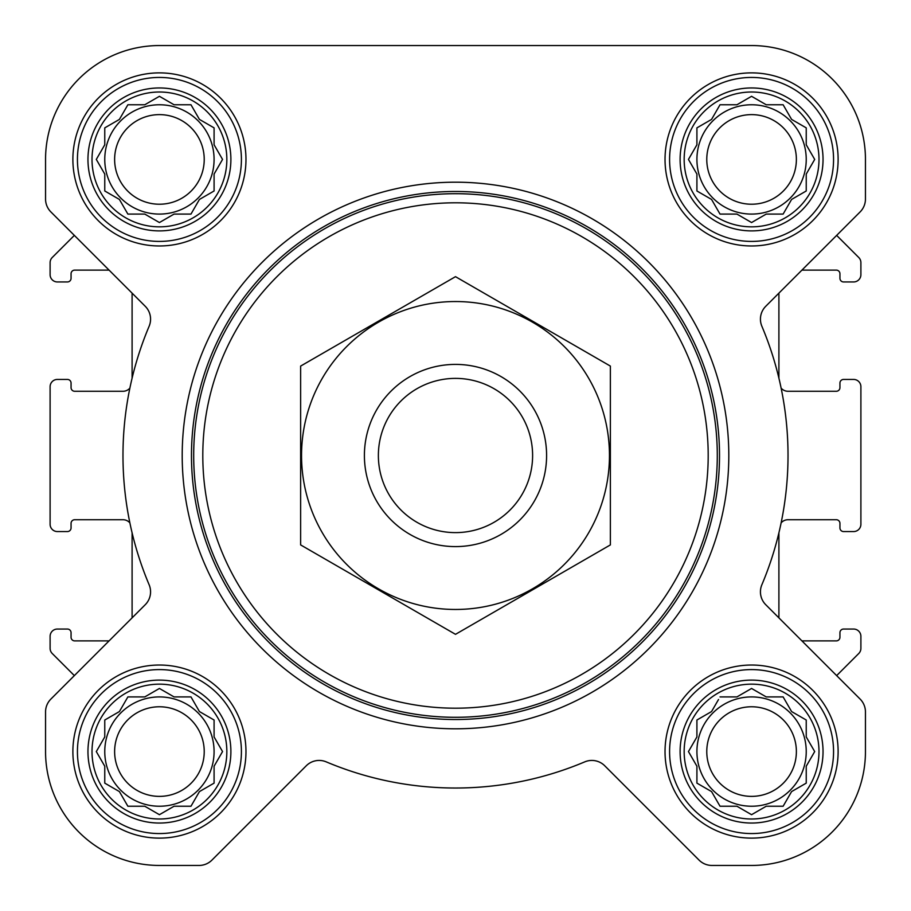 <?xml version="1.0" encoding="UTF-8"?>
<svg xmlns="http://www.w3.org/2000/svg" width="911" height="911" viewBox="0 0 911 911"><rect width="100%" height="100%" fill="white"/><g stroke="black" fill="none" stroke-linecap="round" stroke-linejoin="round"><path stroke-width="1.37" d="M720.02 696.915L736.931 696.915L751.575 688.454L766.219 696.915L783.13 696.915L791.591 711.559L806.235 720.02L806.235 736.931L814.696 751.575L806.235 766.219L806.235 783.13L791.591 791.591L783.13 806.235L766.219 806.235L751.575 814.696L736.931 806.235L720.02 806.235L711.559 791.591L696.915 783.13L696.915 766.219L688.454 751.575L696.915 736.931L696.915 720.02L711.559 711.559L718.517 699.511M684.161 751.575A67.414 67.414 0 0 1 785.282 693.191A67.414 67.414 0 0 1 785.282 809.959A67.414 67.414 0 0 1 684.161 751.575M127.87 696.915L144.781 696.915L159.425 688.454L174.069 696.915L190.98 696.915L199.441 711.559L214.085 720.02L214.085 736.931L222.546 751.575L214.085 766.219L214.085 783.13L199.441 791.591L190.98 806.235L174.069 806.235L159.425 814.696L144.781 806.235L127.87 806.235L119.409 791.591L104.765 783.13L104.765 766.219L96.304 751.575L104.765 736.931L104.765 720.02L119.409 711.559L127.87 696.915M92.011 751.575A67.414 67.414 0 0 1 193.132 693.191A67.414 67.414 0 0 1 193.132 809.959A67.414 67.414 0 0 1 92.011 751.575M127.87 104.765L144.781 104.765L159.425 96.304L174.069 104.765L190.98 104.765L199.441 119.409L214.085 127.87L214.085 144.781L222.546 159.425L214.085 174.069L214.085 190.98L199.441 199.441L190.98 214.085L174.069 214.085L159.425 222.546L144.781 214.085L127.87 214.085L119.409 199.441L104.765 190.98L104.765 174.069L96.304 159.425L104.765 144.781L104.765 127.87L119.409 119.409L127.87 104.765M92.011 159.425A67.414 67.414 0 0 1 193.132 101.041A67.414 67.414 0 0 1 193.132 217.809A67.414 67.414 0 0 1 92.011 159.425M720.02 104.765L736.931 104.765L751.575 96.304L766.219 104.765L783.13 104.765L791.591 119.409L806.235 127.87L806.235 144.781L814.696 159.425L806.235 174.069L806.235 190.98L791.591 199.441L783.13 214.085L766.219 214.085L751.575 222.546L736.931 214.085L720.02 214.085L711.559 199.441L696.915 190.98L696.915 174.069L688.454 159.425L696.915 144.781L696.915 127.87L711.559 119.409L720.02 104.765M684.161 159.425A67.414 67.414 0 0 1 785.282 101.041A67.414 67.414 0 0 1 785.282 217.809A67.414 67.414 0 0 1 684.161 159.425M109.069 640.888L74.702 640.888A3.644 3.644 0 0 1 71.058 637.245L71.058 632.689A3.644 3.644 0 0 0 67.414 629.045L57.393 629.045A7.288 7.288 0 0 0 50.105 636.333L50.105 648.347A7.288 7.288 0 0 0 52.234 653.494L74.349 675.609L50.891 699.067A18.22 18.22 0 0 0 45.55 711.958L45.55 751.575A113.875 113.875 0 0 0 159.425 865.45L199.042 865.45A18.22 18.22 0 0 0 211.933 860.109L306.278 765.764A18.22 18.22 0 0 1 326.24 761.869A332.515 332.515 0 0 0 584.76 761.869A18.22 18.22 0 0 1 604.722 765.764L699.067 860.109A18.22 18.22 0 0 0 711.958 865.45L751.575 865.45A113.875 113.875 0 0 0 865.45 751.575L865.45 711.958A18.22 18.22 0 0 0 860.109 699.067L765.764 604.722A18.22 18.22 0 0 1 761.869 584.76A332.515 332.515 0 0 0 761.869 326.24A18.22 18.22 0 0 1 765.764 306.278L860.109 211.933A18.22 18.22 0 0 0 865.45 199.042L865.45 159.425A113.875 113.875 0 0 0 751.575 45.55L159.425 45.55A113.875 113.875 0 0 0 45.55 159.425L45.55 199.042A18.22 18.22 0 0 0 50.891 211.933L145.236 306.278A18.22 18.22 0 0 1 149.131 326.24A332.515 332.515 0 0 0 149.131 584.76A18.22 18.22 0 0 1 145.236 604.722L50.891 699.067M132.095 532.798L132.095 617.863M129.886 522.891A9.11 9.11 0 0 0 122.985 519.725L74.702 519.725A3.644 3.644 0 0 0 71.058 523.37L71.058 527.924A3.644 3.644 0 0 1 67.414 531.568L57.393 531.568A7.288 7.288 0 0 1 50.105 524.28L50.105 386.719A7.288 7.288 0 0 1 57.393 379.431L67.414 379.431A3.644 3.644 0 0 1 71.058 383.075L71.058 387.63A3.644 3.644 0 0 0 74.702 391.274L122.985 391.274A9.11 9.11 0 0 0 129.886 388.109M132.095 293.137L132.095 378.202M109.069 270.111L74.702 270.111A3.644 3.644 0 0 0 71.058 273.755L71.058 278.31A3.644 3.644 0 0 1 67.414 281.954L57.393 281.954A7.288 7.288 0 0 1 50.105 274.666L50.105 262.653A7.288 7.288 0 0 1 52.234 257.506L74.349 235.391L50.891 211.933M801.931 270.111L836.298 270.111A3.644 3.644 0 0 1 839.942 273.755L839.942 278.31A3.644 3.644 0 0 0 843.586 281.954L853.607 281.954A7.288 7.288 0 0 0 860.895 274.666L860.895 262.653A7.288 7.288 0 0 0 858.766 257.506L836.651 235.391L860.109 211.933M781.114 522.891A9.11 9.11 0 0 1 788.015 519.725L836.298 519.725A3.644 3.644 0 0 1 839.942 523.37L839.942 527.924A3.644 3.644 0 0 0 843.586 531.568L853.607 531.568A7.288 7.288 0 0 0 860.895 524.28L860.895 386.719A7.288 7.288 0 0 0 853.607 379.431L843.586 379.431A3.644 3.644 0 0 0 839.942 383.075L839.942 387.63A3.644 3.644 0 0 1 836.298 391.274L788.015 391.274A9.11 9.11 0 0 1 781.114 388.109M860.109 699.067L836.651 675.609L858.766 653.494A7.288 7.288 0 0 0 860.895 648.347L860.895 636.333A7.288 7.288 0 0 0 853.607 629.045L843.586 629.045A3.644 3.644 0 0 0 839.942 632.689L839.942 637.245A3.644 3.644 0 0 1 836.298 640.888L801.931 640.888M778.905 378.202L778.905 293.137M778.905 617.863L778.905 532.798M72.88 159.425A86.545 86.545 0 0 1 202.697 84.472A86.545 86.545 0 0 1 202.697 234.378A86.545 86.545 0 0 1 72.88 159.425M72.88 751.575A86.545 86.545 0 0 1 202.697 676.622A86.545 86.545 0 0 1 202.697 826.528A86.545 86.545 0 0 1 72.88 751.575M665.03 751.575A86.545 86.545 0 0 1 794.847 676.622A86.545 86.545 0 0 1 794.847 826.528A86.545 86.545 0 0 1 665.03 751.575M665.03 159.425A86.545 86.545 0 0 1 794.847 84.472A86.545 86.545 0 0 1 794.847 234.378A86.545 86.545 0 0 1 665.03 159.425M865.45 199.042L865.45 159.425M751.575 45.55L639.773 45.55M462.537 45.55L431.814 45.55M271.478 45.55L159.425 45.55M45.55 159.425L45.55 199.042M45.55 711.958L45.55 751.575M159.425 865.45L199.042 865.45M326.24 761.869A18.22 18.22 0 0 0 306.278 765.764M699.067 860.109L604.722 765.764A18.22 18.22 0 0 0 584.76 761.869M711.958 865.45L751.575 865.45M865.45 751.575L865.45 711.958M202.8 455.5A252.7 252.7 0 0 1 581.844 236.655A252.7 252.7 0 0 1 581.844 674.345A252.7 252.7 0 0 1 202.8 455.5M193.69 455.5A261.81 261.81 0 0 1 586.399 228.775A261.81 261.81 0 0 1 586.399 682.225A261.81 261.81 0 0 1 193.69 455.5M191.469 455.5A264.031 264.031 0 0 1 587.515 226.85A264.031 264.031 0 0 1 587.515 684.15A264.031 264.031 0 0 1 191.469 455.5M182.2 455.5A273.3 273.3 0 0 1 592.15 218.811A273.3 273.3 0 0 1 592.15 692.189A273.3 273.3 0 0 1 182.2 455.5M680.107 159.425A71.468 71.468 0 0 1 787.309 97.534A71.468 71.468 0 0 1 787.309 221.316A71.468 71.468 0 0 1 680.107 159.425M669.585 159.425A81.99 81.99 0 0 1 792.57 88.424A81.99 81.99 0 0 1 792.57 230.426A81.99 81.99 0 0 1 669.585 159.425M87.957 159.425A71.468 71.468 0 0 1 195.159 97.534A71.468 71.468 0 0 1 195.159 221.316A71.468 71.468 0 0 1 87.957 159.425M77.435 159.425A81.99 81.99 0 0 1 200.42 88.424A81.99 81.99 0 0 1 200.42 230.426A81.99 81.99 0 0 1 77.435 159.425M87.957 751.575A71.468 71.468 0 0 1 195.159 689.684A71.468 71.468 0 0 1 195.159 813.466A71.468 71.468 0 0 1 87.957 751.575M77.435 751.575A81.99 81.99 0 0 1 200.42 680.574A81.99 81.99 0 0 1 200.42 822.576A81.99 81.99 0 0 1 77.435 751.575M680.107 751.575A71.468 71.468 0 0 1 787.309 689.684A71.468 71.468 0 0 1 787.309 813.466A71.468 71.468 0 0 1 680.107 751.575M669.585 751.575A81.99 81.99 0 0 1 792.57 680.574A81.99 81.99 0 0 1 792.57 822.576A81.99 81.99 0 0 1 669.585 751.575M689.957 156.829L688.454 159.425L689.957 162.021M696.915 190.98L699.511 192.483M720.02 214.085L736.931 214.085M748.979 221.043L751.575 222.546L754.171 221.043M803.639 192.483L806.235 190.98L806.235 174.069M813.193 162.021L814.696 159.425L813.193 156.829M783.13 104.765L766.219 104.765M754.171 97.807L751.575 96.304L748.979 97.807M699.511 126.367L696.915 127.87L696.915 144.781M806.235 159.425A54.66 54.66 0 0 0 751.575 104.765A54.66 54.66 0 0 0 696.915 159.425A54.66 54.66 0 0 0 751.575 214.085A54.66 54.66 0 0 0 806.235 159.425M706.777 159.425A44.798 44.798 0 0 1 773.974 120.628A44.798 44.798 0 0 1 773.974 198.222A44.798 44.798 0 0 1 706.777 159.425M107.361 126.367L104.765 127.87L104.765 144.781L104.013 146.067M96.304 159.425L97.807 162.021M127.87 214.085L144.781 214.085M156.829 221.043L159.425 222.546L162.021 221.043M190.98 214.085L192.483 211.489M214.085 190.98L214.085 174.069M221.043 162.021L222.546 159.425L221.043 156.829M192.483 107.361L190.98 104.765L174.069 104.765M162.021 97.807L159.425 96.304L156.829 97.807M214.085 159.425A54.66 54.66 0 0 0 159.425 104.765A54.66 54.66 0 0 0 104.765 159.425A54.66 54.66 0 0 0 159.425 214.085A54.66 54.66 0 0 0 214.085 159.425M97.807 748.979L96.304 751.575L97.807 754.171M127.87 806.235L144.781 806.235M156.829 813.193L159.425 814.696L162.021 813.193M190.98 806.235L192.483 803.639M214.085 783.13L214.085 766.219M221.043 754.171L222.546 751.575L221.043 748.979M192.483 699.511L190.98 696.915L174.069 696.915M162.021 689.957L159.425 688.454L156.829 689.957M107.361 718.517L104.765 720.02L104.765 736.931M214.085 751.575A54.66 54.66 0 0 0 159.425 696.915A54.66 54.66 0 0 0 104.765 751.575A54.66 54.66 0 0 0 159.425 806.235A54.66 54.66 0 0 0 214.085 751.575M689.957 748.979L688.454 751.575L689.957 754.171M720.02 806.235L736.931 806.235M748.979 813.193L751.575 814.696L754.171 813.193M806.235 783.13L806.235 766.219M813.193 754.171L814.696 751.575L813.193 748.979M783.13 696.915L766.219 696.915M754.171 689.957L751.575 688.454L748.979 689.957M699.511 718.517L696.915 720.02L696.915 736.931M806.235 751.575A54.66 54.66 0 0 0 751.575 696.915A54.66 54.66 0 0 0 696.915 751.575A54.66 54.66 0 0 0 751.575 806.235A54.66 54.66 0 0 0 806.235 751.575M114.627 159.425A44.798 44.798 0 0 1 181.824 120.628A44.798 44.798 0 0 1 181.824 198.222A44.798 44.798 0 0 1 114.627 159.425M114.627 751.575A44.798 44.798 0 0 1 181.824 712.778A44.798 44.798 0 0 1 181.824 790.372A44.798 44.798 0 0 1 114.627 751.575M706.777 751.575A44.798 44.798 0 0 1 773.974 712.778A44.798 44.798 0 0 1 773.974 790.372A44.798 44.798 0 0 1 706.777 751.575M378.372 455.5A77.128 77.128 0 0 1 494.058 388.712A77.128 77.128 0 0 1 494.058 522.288A77.128 77.128 0 0 1 378.372 455.5M364.4 455.5A91.1 91.1 0 0 1 501.05 376.607A91.1 91.1 0 0 1 501.05 534.393A91.1 91.1 0 0 1 364.4 455.5M455.5 301.541A153.959 153.959 0 0 1 588.836 532.48A153.959 153.959 0 0 1 322.164 532.48A153.959 153.959 0 0 1 455.5 301.541M610.37 544.915L610.37 366.085L455.5 276.671L300.63 366.085L300.63 544.915L455.5 634.329L610.37 544.915"/></g></svg>
